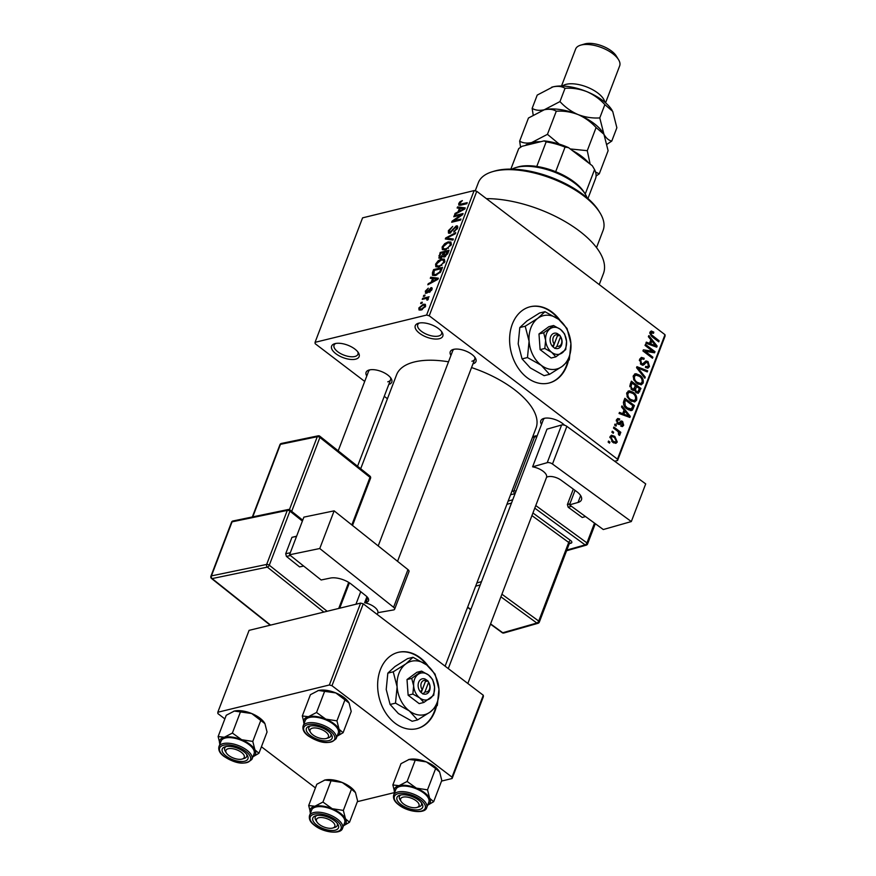 <?xml version="1.0" encoding="UTF-8"?>
<svg xmlns="http://www.w3.org/2000/svg" width="876" height="876" viewBox="0 0 876 876"><rect width="100%" height="100%" fill="white"/><g stroke="black" fill="none" stroke-linecap="round" stroke-linejoin="round"><path stroke-width="1.31" d="M439.259 338.727A14.728 6.647 20.9 0 1 419.768 333.449A14.728 6.647 20.9 0 1 418.345 323.266A14.728 6.647 20.9 0 1 418.794 323.145A14.728 6.647 20.9 0 1 442.095 332.332A14.728 6.647 20.9 0 1 439.259 338.727M419.484 322.992A12.768 5.76 -159.1 0 0 417.721 324.744A12.768 5.76 -159.1 0 0 424.28 333.154A12.768 5.76 -159.1 0 0 438.515 336.045A12.768 5.76 -159.1 0 0 441.581 333.855A12.768 5.76 -159.1 0 0 441.427 331.38M355.601 359.182A14.728 6.647 20.9 0 1 336.11 353.893A14.728 6.647 20.9 0 1 334.687 343.71A14.728 6.647 20.9 0 1 335.136 343.589A14.728 6.647 20.9 0 1 358.437 352.787A14.728 6.647 20.9 0 1 355.601 359.182M335.826 343.447A12.768 5.76 -159.1 0 0 334.063 345.188A12.768 5.76 -159.1 0 0 340.622 353.597A12.768 5.76 -159.1 0 0 354.857 356.499A12.768 5.76 -159.1 0 0 357.923 354.298A12.768 5.76 -159.1 0 0 357.769 351.834M560.29 320.66A39.289 29.368 76.3 0 0 530.276 306.731A39.289 29.368 76.3 0 0 512.329 324.109A39.289 29.368 76.3 0 0 517.212 366.573A39.289 29.368 76.3 0 0 548.934 383.053A39.289 29.368 76.3 0 0 566.882 365.675A39.289 29.368 76.3 0 0 568.349 360.956M548.683 383.119A39.289 29.368 76.3 0 0 566.378 365.796A39.289 29.368 76.3 0 0 567.692 361.657M366.792 375.99A13.753 6.198 20.9 0 1 368.971 370.055A13.753 6.198 20.9 0 1 369.387 369.946A13.753 6.198 20.9 0 1 391.145 378.52A13.753 6.198 20.9 0 1 388.813 384.4M370.121 369.792A11.782 5.311 -159.1 0 0 368.555 371.369L338.202 450.844M450.954 355.415A13.753 6.198 20.9 0 1 453.133 349.48A13.753 6.198 20.9 0 1 453.56 349.371A13.753 6.198 20.9 0 1 475.307 357.945A13.753 6.198 20.9 0 1 472.974 363.825M454.283 349.217A11.782 5.311 -159.1 0 0 452.717 350.794L378.213 545.923M541.521 424.411A13.753 6.198 20.9 0 1 543.7 418.476A13.753 6.198 20.9 0 1 544.127 418.356A13.753 6.198 20.9 0 1 564.516 425.21M544.85 418.213A11.782 5.311 -159.1 0 0 543.284 419.79L448.282 668.585M486.399 198.644A82.497 37.197 20.9 0 1 570.67 224.957A82.497 37.197 20.9 0 1 603.422 273.619L599.228 284.59M360.693 468.748L396.576 374.797A74.646 33.66 20.9 0 1 414.479 361.941A74.646 33.66 20.9 0 1 448.512 361.799M471.551 367.57A74.646 33.66 20.9 0 1 536.035 428.046L445.107 666.165M428.32 666.253A39.289 29.368 76.3 0 0 398.306 652.324A39.289 29.368 76.3 0 0 380.359 669.702A39.289 29.368 76.3 0 0 385.243 712.166A39.289 29.368 76.3 0 0 416.965 728.646A39.289 29.368 76.3 0 0 434.912 711.268A39.289 29.368 76.3 0 0 436.379 706.549M416.713 728.712A39.289 29.368 76.3 0 0 434.408 711.389A39.289 29.368 76.3 0 0 435.722 707.25M613.255 433.291L611.897 432.251L612.291 431.211L613.649 432.24L613.255 433.291M617.087 430.817L613.485 428.079L613.879 427.039L620.821 432.328L620.427 433.368L619.321 432.525L620.077 434.704L619.332 435.416L618.445 434.365L618.423 432.098L617.087 430.817M615.981 426.141L614.623 425.101L615.018 424.061L616.386 425.101L615.981 426.141M617.766 424.039L616.485 419.812L617.733 418.487L619.682 418.969L619.409 420.097L618.237 419.801L617.449 420.633L617.985 422.856L618.719 423.075L621.106 420.951L622.606 421.389L623.69 425.243L622.42 426.579L620.788 426.141L621.062 425.013L622.683 424.521L622.354 422.539L619.42 424.575L617.766 424.039M621.062 425.013L622.683 424.521M622.354 422.539L617.197 423.513M624.051 410.056L621.544 406.99L621.96 405.895L630.293 416.341L629.877 417.436L619.058 413.483L619.474 412.399L622.672 413.669L624.051 410.056M626.833 392.7L629.472 390.849L633.14 392.306C635.932 394.145 637.104 396.762 636.633 400.168L634.706 401.953L630.183 400.441L627.15 396.795L626.953 392.809M628.683 390.937L628.004 391.211M633.37 375.574L636.02 373.724L639.677 375.191C642.48 377.019 643.641 379.636 643.17 383.042L641.243 384.838L636.732 383.316L633.698 379.669L633.37 375.574M635.22 373.811L634.542 374.085M649.97 332.113L651.262 330.997L653.803 332.124L653.529 333.263L651.065 333.011L651.361 334.687L659.135 340.797L658.741 341.848L652.259 336.91L649.97 332.113M649.784 332.913L651.635 332.464L649.773 333.329M617.46 459.166L664.993 334.687L665.092 336.045L617.558 460.524L617.46 459.166L429.229 315.787L426.601 315.053L315.053 342.33L315.152 343.677L364.712 381.432M664.993 334.687L476.763 191.307L429.229 315.787M650.879 339.779L648.371 336.712L648.798 335.618L657.131 346.053L656.715 347.159L645.897 343.206L646.313 342.122L649.51 343.381L650.879 339.779M652.686 351.265L645.043 345.44L645.437 344.399L654.985 351.67L654.558 352.787L645.229 351.353L652.883 357.178L652.489 358.218L642.94 350.947L643.367 349.831L652.686 351.265L649.587 352.021M646.477 362.138L644.024 364.723L641.144 364.58L639.622 359.226L641.385 357.408L644.156 358.229L643.882 359.357L642.042 358.832L640.695 360.167L641.528 363.518L642.699 363.858L645.951 360.956L647.999 361.536L649.488 366.496L647.868 368.172L645.437 367.46L645.711 366.321L647.32 366.792L648.36 365.675L647.572 362.555L643.959 362.752L646.4 362.16M642.25 365.161L643.181 365.193M644.846 378.224L636.545 367.679L636.94 366.661L647.671 370.844L647.255 371.917L637.881 367.953L645.262 377.129L644.846 378.224M633.173 390.433L634.64 390.072L631.749 389.71L630.162 384.411L631.399 381.18L640.947 388.451L638.297 393.291L636.206 392.722L634.64 390.072L633.983 390.433M627.008 408.972C624.194 407.176 623.088 404.635 623.69 401.35L624.851 398.295L634.399 405.577L632.483 410.012L631.486 410.603L627.008 408.972M612.653 442.249L610.09 436.544L611.481 435.219L614.799 436.379L617.284 442.03L615.872 443.355L612.653 442.249M609.499 443.114L608.141 442.073L608.535 441.033L609.904 442.073L609.499 443.114M387.433 398.733L384.257 396.313M421.914 303.238L420.655 303.556L421.049 302.505L422.32 302.198L421.914 303.238M425.583 298.563L422.243 299.384L422.637 298.344L429.098 296.767L427.663 298.059L428.331 299.023L427.608 300.096L426.809 300.019L426.831 298.442L425.583 298.563M428.408 298.617L427.663 298.059L428.331 299.023M427.893 299.767L426.831 298.442M424.652 296.099L423.382 296.406L423.776 295.365L425.046 295.048L424.652 296.099M426.371 293.241L425.254 291.237L428.298 288.182L426.141 291.084L426.612 292.234L427.291 291.828L431.003 287.656L431.956 289.551L429.185 292.42L431.014 289.814L430.74 288.664L426.371 293.241L425.309 293.153M427.138 292.945L426.141 292.19L427.357 292.814M432.196 288.565L431.003 287.656L431.923 287.744M431.999 289.409L430.74 288.664M432.602 278.546L430.302 278.294L430.718 277.199L438.372 278.196L437.956 279.291L427.816 284.788L428.233 283.704L431.222 282.149L432.602 278.546L433.335 279.094M435.602 264.125L438.142 260.785L441.57 259.011L444.406 259.154L444.701 261.902L438.613 267.027L435.821 266.775L435.602 264.125L436.423 264.749M442.139 246.999L444.68 243.67L448.107 241.896L450.954 242.039L451.239 244.776L445.15 249.912L442.358 249.649L442.139 246.999L442.96 247.623M458.739 203.539L459.988 201.754L462.364 200.604L459.758 203.331L459.999 204.294L467.226 202.663L466.82 203.703L460.798 205.181L458.805 205.181L458.739 203.539L460.864 205.159M459.758 203.331L461.072 205.115M426.601 315.053L474.135 190.574L362.587 217.85L315.053 342.33M459.44 208.258L457.13 208.006L457.557 206.911L465.211 207.919L464.795 209.014L454.655 214.511L455.071 213.416L458.06 211.872L459.44 208.258L460.174 208.816M460.896 215.003L453.801 216.744L454.195 215.704L463.065 213.536L462.648 214.642L453.856 220.785L460.962 219.044L460.568 220.084L451.698 222.252L452.125 221.135L460.896 215.003L461.488 215.452M449.716 233.268L448.446 233.115L448.381 230.651L452.695 226.457L449.388 230.487L450.1 232.228L456.265 225.866L457.48 225.975L457.557 228.231L453.713 232.02L456.516 228.516L455.838 226.906L449.716 233.268M450.472 232.983L449.388 232.162L450.833 232.786M457.688 227.869L455.838 226.906M452.936 240.079L445.304 238.984L445.698 237.965L455.75 232.698L455.334 233.782L446.563 238.152L453.352 238.995L452.936 240.079M440.31 258.245L438.865 258.113L440.157 252.474L449.027 250.306L447.789 253.547L444.46 256.964L443.037 256.285L440.31 258.245M443.355 256.843L444.001 257.029M435.427 275.502L432.503 275.338L432.448 272.655L433.609 269.6L442.49 267.432L440.573 272.042L435.427 275.502M421.159 310.038L419.035 309.973L418.859 307.969L423.305 304.246L425.353 304.333L425.539 306.337L421.159 310.038M617.558 460.524L614.645 461.225M315.426 787.896L261.42 746.757M224.858 718.9L217.905 713.601L217.806 712.254L329.354 684.988L360.627 603.093L249.08 630.359L217.806 712.254M483.289 695.259L483.388 696.606L452.115 778.501L452.016 777.154L483.289 695.259L363.255 603.827L331.982 685.722L329.354 684.988M452.016 777.154L331.982 685.722M452.115 778.501L441.537 781.085M415.235 760.193L426.371 761.912L435.635 768.57L427.51 789.845L416.363 788.126A19.119 8.618 -159.1 0 0 399.04 785.673L392.864 784.951L400.989 763.675L409.048 759.47L415.235 760.193L407.11 781.469L399.04 785.673A19.119 8.618 20.9 0 0 394.638 792.55L357.364 801.66M360.627 603.093L363.255 603.827M426.831 665.048A39.289 29.368 76.3 0 0 398.054 652.39M474.135 190.574L476.763 191.307M471.912 361.23A11.782 5.311 -159.1 0 0 474.737 359.204A11.782 5.311 -159.1 0 0 474.628 356.992M387.75 381.816A11.782 5.311 -159.1 0 0 390.576 379.779A11.782 5.311 -159.1 0 0 390.466 377.567M558.8 319.455A39.289 29.368 76.3 0 0 530.024 306.797M460.623 202.246L459.988 201.754M459.298 208.247L457.557 206.911M455.728 213.919L455.071 213.416M458.674 212.331L458.06 211.872M462.55 208.696L460.349 208.357L459.232 211.258L464.05 208.773L462.55 208.696M459.823 211.707L459.232 211.258M455.137 216.416L454.195 215.704M454.786 221.497L453.856 220.785M453.133 221.902L452.125 221.135M449.169 231.242L448.381 230.651M457.852 227.07L456.265 225.866M454.764 231.593L453.998 231.001M457.195 229.041L456.516 228.516M447.439 239.29L445.698 237.965M448.194 239.4L446.563 238.152M445.249 244.097L444.68 243.67M449.246 242.751L448.107 241.896M450.198 245.039L450.012 243.002L447.702 242.937L443.179 246.736L443.398 248.762L445.577 248.861L447.745 247.93L450.198 245.039L450.888 245.554M448.359 248.39L447.745 247.93M446.41 249.496L445.577 248.861M441.088 253.197L440.157 252.474M447.592 251.609L444.942 252.255L443.858 255.277L444.712 255.956L447.592 251.609L448.315 252.157M445.468 256.526L443.858 255.277M443.902 252.507L440.792 253.263L439.642 256.526L440.705 257.205L443.902 252.507L444.636 253.065M443.88 255.146L443.114 254.566M441.46 257.774L439.642 256.526M438.712 261.223L438.142 260.785M442.698 259.876L441.57 259.011M443.661 262.165L443.475 260.117L441.165 260.062L436.642 263.862L436.861 265.888L439.04 265.986L441.208 265.045L443.661 262.165L444.34 262.68M441.822 265.516L441.208 265.045M439.872 266.622L439.04 265.986M433.237 273.257L432.448 272.655M434.551 270.312L433.609 269.6M441.055 268.724L434.255 270.388L433.828 274.571L435.843 274.462L439.599 272.108L441.055 268.724L441.778 269.282M441.055 271.111L440.343 270.575M440.212 272.567L439.599 272.108M436.686 275.108L435.843 274.462M435.142 275.568L433.478 274.407L435.033 275.59M432.459 278.524L430.718 277.199M428.901 284.207L428.233 283.704M431.835 282.609L431.222 282.149M435.711 278.984L433.51 278.645L432.394 281.535L437.212 279.05L435.711 278.984M432.985 281.984L432.394 281.535M425.977 291.785L425.254 291.237M427.948 292.332L427.291 291.828M430.16 291.938L429.47 291.401M431.616 290.274L431.014 289.814M424.663 296.044L423.776 295.365M423.579 299.055L422.637 298.344M421.936 303.184L421.049 302.505M419.681 308.604L418.859 307.969M425.648 306.031L423.305 304.246M424.63 306.534L424.466 305.341L422.911 305.297L419.768 307.772L419.933 308.965L421.487 309.02L424.63 306.534L425.232 306.994M422.32 309.644L421.487 309.02M652.215 332.519L653.803 332.124M650.31 334.939L651.361 334.687M657.799 341.125L659.135 340.797M655.084 346.557L657.131 346.053M647.638 343.841L649.51 343.381M654.273 344.071L651.864 340.983L650.758 343.885L655.894 345.921L654.273 344.071M650.277 341.366L651.864 340.983M654.372 346.305L655.894 345.921M648.952 344.323L650.758 343.885M652.029 352.393L654.985 351.67M643.893 351.681L645.229 351.353M651.547 357.507L652.883 357.178M639.579 359.346L644.156 358.229M639.316 360.507L640.695 360.167M640.356 363.814L641.528 363.518M644.188 362.467L647.999 361.536M645.459 367.482L649.488 366.496M645.776 371.304L647.671 370.844M636.951 368.183L637.881 367.953M644.199 377.392L645.262 377.129M638.243 375.541L639.677 375.191M638.188 384.257L643.17 383.042M642.053 382.199C642.393 379.571 641.462 377.578 639.272 376.22L635.91 375.103L634.498 376.417C634.158 378.98 635.045 380.94 637.159 382.297L640.619 383.524L642.053 382.199M637.64 383.951L639.48 383.502M635.877 382.604L637.159 382.297M633.107 376.757L634.498 376.417M639.349 388.834L640.947 388.451M636.042 392.59L639.71 391.692M639.425 388.637L636.578 386.469L635.505 389.59L636.447 391.561L637.695 391.955L639.425 388.637M634.99 386.853L636.578 386.469M635.341 391.835L636.447 391.561M632.691 390.28L635.505 389.59M635.461 385.615L632.111 383.064L630.972 386.447L632.143 388.67L633.556 389.097L635.461 385.615M630.523 383.458L632.111 383.064M630.939 388.966L632.143 388.67M629.822 386.732L630.972 386.447M629.822 385.637L631.268 385.276M631.705 392.667L633.14 392.306M631.651 401.383L636.633 400.168M635.505 399.325C635.845 396.697 634.925 394.704 632.724 393.346L629.373 392.218L627.95 393.543C627.621 396.094 628.508 398.054 630.611 399.423L634.082 400.639L635.505 399.325M631.103 401.077L632.943 400.617M629.34 399.73L630.611 399.423M626.57 393.882L627.95 393.543M632.811 405.96L634.399 405.577M630.129 410.581L632.483 410.012M632.888 405.763L625.573 400.19L624.862 402.073L625.245 405.752L627.424 407.942L631.432 408.95L632.888 405.763M623.986 400.584L625.573 400.19M628.333 409.858L633.282 408.501M626.143 408.26L627.424 407.942M624.216 406.004L625.245 405.752M623.383 402.423L624.862 402.073M628.245 416.834L630.293 416.341M620.799 414.118L622.672 413.669M627.435 414.348L625.026 411.26L623.92 414.162L629.056 416.209L627.435 414.348M623.438 411.654L625.026 411.26M627.534 416.582L629.056 416.209M622.113 414.6L623.92 414.162M616.507 419.746L619.682 418.969M616.244 420.929L617.449 420.633M616.89 423.13L617.985 422.856M617.142 423.458L618.719 423.075M619.704 422.09L622.606 421.389M620.832 425.944L623.69 425.243M615.051 425.429L616.386 425.101M619.485 432.656L620.821 432.328M618.96 434.978L620.077 434.704M612.313 432.569L613.649 432.24M613.32 436.741L614.799 436.379M613.66 442.917L617.284 442.03M616.299 441.241L614.404 437.431L611.93 436.522L611.076 437.332L612.981 441.154L615.412 442.062L616.299 441.241M611.722 441.46L612.981 441.154M609.871 437.628L611.076 437.332M608.568 442.402L609.904 442.073M492.312 171.74L494.371 171.127A64.824 29.226 20.9 0 1 496.353 170.59A64.824 29.226 20.9 0 1 598.888 211.039L600.005 212.868A66.784 30.113 -159.1 0 0 494.36 171.181A66.784 30.113 -159.1 0 0 492.312 171.74A66.784 30.113 -159.1 0 0 478.34 182.69L475.219 190.88M596.534 247.612L603.126 230.333A66.784 30.113 -159.1 0 0 600.005 212.868M407.11 781.469L416.363 788.126A19.119 8.618 20.9 0 1 424.663 792.78A19.119 8.618 20.9 0 1 429.645 798.233L427.51 789.845M418.695 800.171A13.753 6.198 20.9 0 1 422.024 803.653A13.753 6.198 20.9 0 1 417.075 809.917A13.753 6.198 20.9 0 1 400.945 804.507A13.753 6.198 20.9 0 1 399.85 795.189A13.753 6.198 20.9 0 1 418.695 800.171M417.819 807.092A11.782 5.311 -159.1 0 0 421.455 804.913A11.782 5.311 -159.1 0 0 421.345 802.69A11.782 5.311 20.9 0 1 421.455 804.913A11.782 5.311 20.9 0 1 418.991 806.84L416.943 807.453A9.822 4.424 -159.1 0 0 416.823 801.332A9.822 4.424 -159.1 0 0 404.8 796.93A9.822 4.424 -159.1 0 0 401.099 801.409A9.822 4.424 -159.1 0 0 414.83 807.76A9.822 4.424 -159.1 0 0 416.943 807.453M423.732 792.999A17.673 7.972 -159.1 0 0 406.957 786.243A17.673 7.972 -159.1 0 0 395.81 789.484L393.674 795.058A17.673 7.972 20.9 0 1 404.832 791.805A17.673 7.972 20.9 0 1 421.597 798.573A17.673 7.972 20.9 0 1 426.711 807.672L428.835 802.098A17.673 7.972 -159.1 0 0 423.732 792.999M435.635 768.57L439.653 772.03L441.789 780.428L433.664 801.693L429.645 798.233A19.119 8.618 20.9 0 1 427.663 805.164M408.402 759.645A19.119 8.618 20.9 0 1 408.468 759.634L409.048 759.47A19.119 8.618 20.9 0 1 426.371 761.912A19.119 8.618 20.9 0 1 439.292 771.406L439.653 772.03M427.641 805.219L433.664 801.693M392.864 784.951L394.999 793.349M408.468 759.634A19.119 8.618 20.9 0 1 409.048 759.47M401.099 801.409L399.982 799.58A11.782 5.311 20.9 0 1 399.434 796.503A11.782 5.311 20.9 0 1 401 794.926A11.782 5.311 -159.1 0 0 399.434 796.503A11.782 5.311 -159.1 0 0 400.682 800.554M327.438 737.997A9.822 4.424 -159.1 0 0 323.682 730.551A9.822 4.424 -159.1 0 0 311.057 728.712A9.822 4.424 -159.1 0 0 310.531 732.424A9.822 4.424 -159.1 0 0 326.376 738.468A9.822 4.424 -159.1 0 0 327.438 737.997M310.049 726.149A11.782 5.311 20.9 0 1 310.433 725.93A11.782 5.311 -159.1 0 0 308.867 727.507A11.782 5.311 20.9 0 1 310.049 726.149M327.252 738.107A11.782 5.311 -159.1 0 0 330.887 735.917A11.782 5.311 -159.1 0 0 330.778 733.705A11.782 5.311 20.9 0 1 330.887 735.917A11.782 5.311 20.9 0 1 329.704 737.285A11.782 5.311 20.9 0 1 328.423 737.855L326.376 738.468M310.531 732.424L309.414 730.595A11.782 5.311 20.9 0 1 308.867 727.507A11.782 5.311 -159.1 0 0 310.115 731.559M317.462 818.283A9.822 4.424 -159.1 0 0 316.937 821.984A9.822 4.424 -159.1 0 0 332.77 828.028A9.822 4.424 -159.1 0 0 333.844 827.557A9.822 4.424 -159.1 0 0 330.077 820.122A9.822 4.424 -159.1 0 0 317.462 818.283M333.657 827.667A11.782 5.311 -159.1 0 0 337.293 825.488A11.782 5.311 -159.1 0 0 337.172 823.265A11.782 5.311 20.9 0 1 337.293 825.488A11.782 5.311 20.9 0 1 336.11 826.845A11.782 5.311 20.9 0 1 334.818 827.415L332.77 828.028M316.937 821.984L315.82 820.155A11.782 5.311 20.9 0 1 315.272 817.078A11.782 5.311 20.9 0 1 316.455 815.709A11.782 5.311 20.9 0 1 316.827 815.501A11.782 5.311 -159.1 0 0 315.272 817.078A11.782 5.311 -159.1 0 0 316.521 821.13M230.07 748.509A9.822 4.424 -159.1 0 0 226.369 752.999A9.822 4.424 -159.1 0 0 240.101 759.35A9.822 4.424 -159.1 0 0 242.203 759.043A9.822 4.424 -159.1 0 0 242.083 752.922A9.822 4.424 -159.1 0 0 230.07 748.509M226.369 752.999L225.252 751.17A11.782 5.311 20.9 0 1 224.705 748.082A11.782 5.311 20.9 0 1 226.26 746.505A11.782 5.311 -159.1 0 0 224.705 748.082A11.782 5.311 -159.1 0 0 225.953 752.134M243.09 758.682A11.782 5.311 -159.1 0 0 246.725 756.492A11.782 5.311 -159.1 0 0 246.605 754.28A11.782 5.311 20.9 0 1 246.725 756.492A11.782 5.311 20.9 0 1 244.251 758.43L242.203 759.043M587.095 197.801A43.209 19.48 -159.1 0 0 585.343 194.242A43.209 19.48 -159.1 0 0 574.875 183.314A43.209 19.48 -159.1 0 0 515.657 167.634A43.209 19.48 -159.1 0 0 511.978 169.112M515.657 167.634L517.705 167.02A41.249 18.604 20.9 0 1 536.769 166.44A41.249 18.604 20.9 0 1 555.68 171.685A41.249 18.604 20.9 0 1 574.229 181.989A41.249 18.604 20.9 0 1 584.226 192.424L585.343 194.242M518.734 148.581A41.249 18.604 -159.1 0 0 518.461 149.216L510.861 169.101L518.734 148.581L522.019 146.292L544.116 140.883A39.289 17.717 20.9 0 1 568.546 147.65L592.329 165.772A39.289 17.717 20.9 0 1 592.483 166.024A39.289 17.717 20.9 0 1 592.526 166.101M536.769 166.44L546.153 141.879L544.116 140.883M585.223 194.056L594.563 169.594L592.483 166.024M568.546 147.65L565.053 147.113A41.249 18.604 -159.1 0 0 546.153 141.879M555.68 171.685L565.053 147.113M587.938 198.524L595.527 178.638A41.249 18.604 -159.1 0 0 594.563 169.594M324.668 691.208L316.543 712.484L308.472 716.688L302.297 715.966L310.422 694.69L318.481 690.485L335.804 692.927A19.119 8.618 20.9 0 1 344.104 697.581A19.119 8.618 20.9 0 1 348.725 702.41A19.119 8.618 20.9 0 1 348.79 702.508M317.835 690.66A19.119 8.618 20.9 0 1 317.9 690.638L318.481 690.485A19.119 8.618 20.9 0 1 335.804 692.927L349.086 703.034L351.221 711.432L343.096 732.708L339.078 729.248L336.942 720.849L325.795 719.13L316.543 712.484M348.725 702.41L349.086 703.034M310.378 735.522A13.753 6.198 20.9 0 1 309.283 726.193A13.753 6.198 20.9 0 1 328.128 731.186A13.753 6.198 20.9 0 1 331.457 734.657A13.753 6.198 20.9 0 1 326.507 740.932A13.753 6.198 20.9 0 1 310.378 735.522M336.143 738.676L338.267 733.102A17.673 7.972 -159.1 0 0 333.165 724.014A17.673 7.972 -159.1 0 0 316.389 717.247A17.673 7.972 -159.1 0 0 305.242 720.499L303.107 726.062A17.673 7.972 20.9 0 1 314.265 722.82A17.673 7.972 20.9 0 1 331.029 729.577A17.673 7.972 20.9 0 1 336.143 738.676C329.858 744.633 320.561 743.713 308.264 735.906C304.038 732.873 302.319 729.588 303.107 726.062M302.297 715.966L304.432 724.353M345.067 699.574L336.942 720.849M337.074 736.234L343.096 732.708M317.9 690.638A19.119 8.618 20.9 0 1 318.481 690.485M304.071 723.565A19.119 8.618 20.9 0 1 308.472 716.688A19.119 8.618 20.9 0 1 325.795 719.13A19.119 8.618 20.9 0 1 339.078 729.248A19.119 8.618 20.9 0 1 337.096 736.179M310.465 813.125A19.119 8.618 20.9 0 1 314.878 806.248A19.119 8.618 -159.1 0 1 332.201 808.701A19.119 8.618 20.9 0 1 340.49 813.355A19.119 8.618 20.9 0 1 345.483 818.808L343.348 810.42L332.201 808.701L322.948 802.044L314.878 806.248L308.691 805.526L310.827 813.924M334.522 820.746A13.753 6.198 20.9 0 1 337.851 824.228A13.753 6.198 20.9 0 1 332.913 830.492A13.753 6.198 20.9 0 1 316.784 825.082A13.753 6.198 20.9 0 1 315.688 815.764A13.753 6.198 20.9 0 1 334.522 820.746M339.56 813.574A17.673 7.972 -159.1 0 0 322.795 806.818A17.673 7.972 -159.1 0 0 311.637 810.059L309.513 815.633A17.673 7.972 20.9 0 1 320.671 812.38A17.673 7.972 20.9 0 1 337.435 819.148A17.673 7.972 20.9 0 1 342.549 828.247L344.673 822.673A17.673 7.972 -159.1 0 0 339.56 813.574M308.691 805.526L316.816 784.25L324.886 780.045L331.062 780.768L342.209 782.487L351.473 789.145L343.348 810.42M331.062 780.768L322.948 802.044M351.473 789.145L355.492 792.605L357.616 801.003L349.502 822.268L345.483 818.808A19.119 8.618 20.9 0 1 343.501 825.74M324.24 780.22A19.119 8.618 20.9 0 1 324.295 780.209L324.886 780.045A19.119 8.618 20.9 0 1 342.209 782.487A19.119 8.618 20.9 0 1 355.13 791.981L355.492 792.605M343.48 825.794L349.502 822.268M324.295 780.209L324.273 780.209A19.119 8.618 20.9 0 1 324.886 780.045M240.495 711.783L232.381 733.059L224.311 737.263L218.124 736.541L226.249 715.265L234.319 711.06L251.642 713.502A19.119 8.618 20.9 0 1 259.931 718.156A19.119 8.618 20.9 0 1 264.563 722.985A19.119 8.618 20.9 0 1 264.629 723.083M233.673 711.235A19.119 8.618 20.9 0 1 233.739 711.213L234.319 711.06A19.119 8.618 20.9 0 1 251.642 713.502L264.924 723.62L267.049 732.007L258.935 753.283L254.916 749.823L252.781 741.424L241.634 739.705L232.381 733.059M264.563 722.985L264.924 723.62M226.216 756.097A13.753 6.198 20.9 0 1 225.121 746.768A13.753 6.198 20.9 0 1 243.955 751.761A13.753 6.198 20.9 0 1 247.284 755.232A13.753 6.198 20.9 0 1 242.345 761.507A13.753 6.198 20.9 0 1 226.216 756.097M251.981 759.251L254.106 753.678A17.673 7.972 -159.1 0 0 248.992 744.589A17.673 7.972 -159.1 0 0 232.228 737.822A17.673 7.972 -159.1 0 0 221.07 741.074L218.945 746.637A17.673 7.972 20.9 0 1 230.103 743.395A17.673 7.972 20.9 0 1 246.868 750.152A17.673 7.972 20.9 0 1 251.981 759.251C245.685 765.208 236.4 764.288 224.103 756.481C219.865 753.448 218.157 750.163 218.945 746.637M218.124 736.541L220.259 744.928M260.906 720.149L252.781 741.424M252.912 756.809L258.935 753.283M233.739 711.213L233.706 711.224A19.119 8.618 20.9 0 1 234.319 711.06M219.898 744.14A19.119 8.618 20.9 0 1 224.311 737.263A19.119 8.618 20.9 0 1 241.634 739.705A19.119 8.618 20.9 0 1 254.916 749.823A19.119 8.618 20.9 0 1 252.934 756.755M562.425 86.023A23.575 10.632 20.9 0 1 566.268 84.304A23.575 10.632 20.9 0 1 589.767 88.257A23.575 10.632 20.9 0 1 604.878 102.24M580.558 45.191L584.664 43.964A19.644 8.859 20.9 0 1 585.256 43.8A19.644 8.859 20.9 0 1 616.332 56.053L618.565 59.71A23.575 10.632 -159.1 0 0 581.281 44.994A23.575 10.632 -159.1 0 0 580.558 45.191A23.575 10.632 -159.1 0 0 575.631 49.056L561.516 86.001M605.557 102.821L619.671 65.875A23.575 10.632 -159.1 0 0 618.565 59.71M556.282 111.208L547.445 134.335L531.71 142.547C526.87 143.554 522.852 143.084 519.643 141.135L528.469 118.008L544.215 109.796C549.044 108.788 553.074 109.259 556.282 111.208C563.629 110.737 570.878 111.865 578.029 114.559C584.949 117.614 590.971 121.95 596.096 127.546L587.27 150.683L570.221 148.931M559.206 144.091L547.445 134.335M596.096 127.546L603.947 134.302L608.108 150.694L599.283 173.82L595.56 172.068M590.15 164.119L587.27 150.683M596.085 176.01L599.283 173.82M519.643 141.135L520.585 147.256M543.076 110.102L543.021 110.113A37.318 16.83 20.9 0 1 543.076 110.102A37.318 16.83 20.9 0 1 544.215 109.796A37.318 16.83 20.9 0 1 578.029 114.559A37.318 16.83 20.9 0 1 603.246 133.086A37.318 16.83 20.9 0 1 603.367 133.272M525.359 145.471A37.318 16.83 20.9 0 1 531.71 142.547A37.318 16.83 20.9 0 1 540.777 141.704M572.137 150.398A37.318 16.83 20.9 0 1 588.738 163.035M607.09 144.211L611.787 141.058C608.765 140.467 606.159 138.211 603.947 134.302L599.775 117.921C592.428 118.38 585.179 117.264 578.029 114.559C571.108 111.515 565.086 107.179 559.961 101.583L544.215 109.796C539.386 110.803 535.367 110.321 532.148 108.372L533.166 114.855M551.628 87.228A37.318 16.83 20.9 0 1 551.825 87.173A37.318 16.83 20.9 0 1 552.975 86.866A37.318 16.83 20.9 0 1 586.789 91.63A37.318 16.83 20.9 0 1 612.006 110.146A37.318 16.83 20.9 0 1 612.127 110.343M532.148 108.372L537.229 95.079L552.975 86.866C557.804 85.859 561.823 86.33 565.042 88.279C572.389 87.808 579.638 88.925 586.789 91.63C593.709 94.685 599.731 99.01 604.856 104.616L612.696 111.372L616.868 127.754L611.787 141.058M604.856 104.616L599.775 117.921M565.042 88.279L559.961 101.583M289.518 554.793L303.895 517.125L334.139 510.85L319.762 548.518L289.518 554.793L321.153 579.978L330.361 578.072A15.713 7.085 20.9 0 1 351.429 584.281L365.927 595.822A9.822 4.424 20.9 0 1 368.522 600.695A9.822 4.424 20.9 0 1 365.938 602.436L367.767 597.673M366.924 596.698L364.624 602.71L365.763 602.984A11.782 5.311 20.9 0 1 377.917 612.663L393.587 609.926A3.931 1.774 -159.1 0 0 394.627 609.225A3.931 1.774 -159.1 0 0 393.587 607.276L407.964 569.608L334.139 510.85M407.964 569.608A3.931 1.774 20.9 0 1 409.004 571.557L394.627 609.225M393.587 607.276L319.762 548.518M364.624 602.71L365.938 602.436M303.665 566.06L299.581 566.903L286.408 556.402L285.707 553.72L291.96 537.338L296.614 536.189M290.482 555.559L286.408 556.402M285.707 553.72L290.285 552.767M296.537 536.386L291.96 537.338M575.039 490.374L569.51 504.872L603.29 529.531L631.322 521.559L645.711 483.891L566.86 426.36L552.482 464.028L631.322 521.559M569.51 504.872L578.04 502.452L580.646 495.608M552.482 464.028A3.931 1.774 -159.1 0 0 547.226 462.67L532.608 466.82L533.725 467.061A11.782 5.311 20.9 0 1 546.701 476.533L546.679 477.102L547.905 476.752A9.822 4.424 20.9 0 1 561.034 480.157L576.518 491.458A15.713 7.085 20.9 0 1 581.456 499.835A15.713 7.085 20.9 0 1 578.04 502.452M547.226 462.67L561.615 424.991L546.985 429.152L532.608 466.82M561.615 424.991A3.931 1.774 20.9 0 1 566.86 426.36M585.518 516.555L582.255 517.486L568.174 507.215L567.396 504.543L573.298 489.104M571.437 506.284L568.174 507.215M567.396 504.543L569.904 503.831M556.95 346.228L560.487 336.964L559.95 335.355L557.147 333.482A7.862 5.869 76.3 0 0 550.632 336.712A7.862 5.869 76.3 0 0 552.296 346.173L554.946 348.451L556.95 346.228A5.891 4.402 76.3 0 0 561.439 343.677A5.891 4.402 76.3 0 0 560.487 336.964M555.023 348.243A7.862 5.869 76.3 0 0 561.538 345.024A7.862 5.869 76.3 0 0 559.874 335.563M553.577 325.533L543.689 332.803L538.981 333.953L540.109 349.623L551.135 358.021L555.844 356.86L565.732 349.601L566.542 341.432L564.604 333.931L560.465 329.398L553.577 325.533L548.869 326.682L538.981 333.953M543.689 332.803L545.628 340.293L544.817 348.462L540.109 349.623M544.817 348.462L551.705 352.327L555.844 356.86M525.206 326.222L529.082 341.224L527.472 357.55L541.248 365.281L549.526 374.348L562.162 366.409L569.301 359.817L570.911 343.48A27.495 20.553 76.3 0 0 558.757 319.422A27.495 20.553 76.3 0 0 537.842 318.284A27.495 20.553 76.3 0 0 529.082 341.224A27.495 20.553 76.3 0 0 541.248 365.281A27.495 20.553 76.3 0 0 562.162 366.409A27.495 20.553 76.3 0 0 570.911 343.48L567.035 328.489L558.757 319.422L544.981 311.692L537.842 318.284L525.206 326.222L519.796 327.547L526.936 320.955L539.572 313.017L544.981 311.692M527.472 357.55L522.063 358.875L518.187 343.885L519.796 327.547M549.526 374.348L544.116 375.673L530.341 367.942L522.063 358.875M566.542 341.432A13.753 10.282 76.3 0 0 560.465 329.398A13.753 10.282 76.3 0 0 550.008 328.829A13.753 10.282 76.3 0 0 545.628 340.293A13.753 10.282 76.3 0 0 551.705 352.327A13.753 10.282 76.3 0 0 562.162 352.897A13.753 10.282 76.3 0 0 566.542 341.432M557.147 333.482L557.76 334.884L554.223 344.148L552.296 346.173M557.76 334.884A5.891 4.402 76.3 0 0 553.26 337.435A5.891 4.402 76.3 0 0 554.223 344.148M553.161 347.093L557.355 335.924M557.421 335.968L559.95 335.355M424.98 691.821L428.517 682.557L427.981 680.948L425.178 679.075A7.862 5.869 76.3 0 0 418.662 682.305A7.862 5.869 76.3 0 0 420.327 691.766L422.977 694.044L424.98 691.821A5.891 4.402 76.3 0 0 429.47 689.27A5.891 4.402 76.3 0 0 428.517 682.557M423.053 693.836A7.862 5.869 76.3 0 0 429.569 690.617A7.862 5.869 76.3 0 0 427.904 681.156M421.608 671.125L411.72 678.396L407.011 679.546L408.139 695.215L419.166 703.614L423.875 702.453L433.762 695.194L434.573 687.025L432.635 679.524L428.495 674.991L421.608 671.125L416.899 672.286L407.011 679.546M411.72 678.396L413.658 685.897L412.848 694.055L408.139 695.215M412.848 694.055L419.735 697.92L423.875 702.453M393.236 671.815L397.113 686.817L395.503 703.143L409.278 710.874L417.556 719.941L430.193 712.013L437.332 705.41L438.942 689.073A27.495 20.553 76.3 0 0 426.787 665.015A27.495 20.553 76.3 0 0 405.873 663.888A27.495 20.553 76.3 0 0 397.113 686.817A27.495 20.553 76.3 0 0 409.278 710.874A27.495 20.553 76.3 0 0 430.193 712.013A27.495 20.553 76.3 0 0 438.942 689.073L435.065 674.082L426.787 665.015L413.012 657.285L405.873 663.888L393.236 671.815L387.827 673.14L394.966 666.548L407.603 658.61L413.012 657.285M395.503 703.143L390.094 704.468L386.217 689.478L387.827 673.14M417.556 719.941L412.147 721.266L398.372 713.546L390.094 704.468M434.573 687.025A13.753 10.282 76.3 0 0 428.495 674.991A13.753 10.282 76.3 0 0 418.038 674.421A13.753 10.282 76.3 0 0 413.658 685.897A13.753 10.282 76.3 0 0 419.735 697.92A13.753 10.282 76.3 0 0 430.193 698.49A13.753 10.282 76.3 0 0 434.573 687.025M425.178 679.075L425.791 680.477L422.254 689.74L420.327 691.766M425.791 680.477A5.891 4.402 76.3 0 0 421.29 683.028A5.891 4.402 76.3 0 0 422.254 689.74M421.192 692.697L425.386 681.517M425.451 681.561L427.981 680.948M462.068 204.864L461.126 204.152M462.561 210.229L462.002 209.802M453.352 229.665L452.772 229.216M449.53 239.586L447.789 238.261M439.686 256.296L438.92 255.704M447.614 253.963L446.902 253.416M435.722 280.506L435.164 280.079M428.736 291.248L428.046 290.712M651.317 336.121L652.576 335.804M652.007 345.44L653.715 345.013M640.882 364.361L645.207 363.299M638.221 369.803L639.217 369.552M633.983 388.878L635.834 388.429M625.168 415.717L626.877 415.301M617.788 424.061L620.799 423.316M420.469 799.744A16.502 7.435 -159.1 0 0 398.361 793.612A16.502 7.435 -159.1 0 0 399.171 804.945A16.502 7.435 -159.1 0 0 421.279 811.067A16.502 7.435 -159.1 0 0 420.469 799.744M308.604 735.96A16.502 7.435 -159.1 0 0 330.712 742.082A16.502 7.435 -159.1 0 0 329.902 730.748A16.502 7.435 -159.1 0 0 307.794 724.627A16.502 7.435 -159.1 0 0 308.604 735.96M336.296 820.319A16.502 7.435 -159.1 0 0 314.199 814.187A16.502 7.435 -159.1 0 0 315.01 825.52A16.502 7.435 -159.1 0 0 337.107 831.642A16.502 7.435 -159.1 0 0 336.296 820.319M224.442 756.535A16.502 7.435 -159.1 0 0 246.539 762.657A16.502 7.435 -159.1 0 0 245.729 751.323A16.502 7.435 -159.1 0 0 223.632 745.202A16.502 7.435 -159.1 0 0 224.442 756.535M323.835 612.083L267.344 567.122L212.123 578.587L270.575 625.114M302.384 521.078L289.934 511.157L269.293 565.206A1.96 0.887 -159.1 0 0 266.654 564.44L287.295 510.38L232.063 521.844L211.423 575.893L266.654 564.44A1.96 1.434 78.3 0 0 267.344 567.122A1.96 1.007 128.5 0 0 269.293 565.206L327.164 611.273M338.727 608.448L348.681 582.387M289.419 509.646L317.276 436.697L280.451 444.34L252.759 516.873M351.834 524.921L370 477.343L319.904 437.474L291.686 511.365M369.913 476.084A1.96 1.96 0 0 1 370.526 478.318A1.96 0.887 -159.1 0 0 370 477.343A1.96 1.007 -51.5 0 0 369.913 476.084L319.817 436.204A1.96 1.96 0 0 0 318.196 435.821A1.96 1.434 78.3 0 0 317.276 436.697A1.96 0.887 -159.1 0 1 319.904 437.474A1.96 1.007 -51.5 0 0 319.817 436.204M319.214 436.106A1.96 1.434 78.3 0 0 318.196 435.821L281.371 443.464A1.96 1.96 0 0 0 279.937 444.69L252.343 516.96M279.937 444.69A1.96 0.887 -159.1 0 1 280.451 444.34A1.96 1.434 -101.7 0 1 281.371 443.464M232.983 520.979A1.96 1.434 78.3 0 0 232.063 521.844A1.96 0.887 -159.1 0 0 231.549 522.195A1.96 1.96 0 0 1 232.983 520.979L288.215 509.514A1.96 1.434 78.3 0 0 287.295 510.38A1.96 0.887 -159.1 0 1 289.934 511.157A1.96 1.007 -51.5 0 0 289.836 509.898A1.96 1.96 0 0 0 288.215 509.514A1.96 1.434 78.3 0 1 289.244 509.799M270.213 625.201L211.521 578.488A1.96 1.007 -51.5 0 0 212.123 578.587A1.96 1.434 78.3 0 1 211.423 575.893A1.96 0.887 -159.1 0 0 210.908 576.244L231.549 522.195M515.044 493.757L510.588 494.688M566.816 550.084L585.113 544.894L534.776 508.157M512.679 499.944A3.931 1.774 -159.1 0 0 511.814 500.054A1.96 1.5 -105.9 0 1 512.383 500.7M532.926 512.986L570.572 540.459A1.96 0.909 -53.9 0 0 568.721 542.441L531.929 515.592M569.269 543.678L570.944 543.208A3.931 1.774 -159.1 0 0 570.572 540.459M508.146 501.094L511.814 500.054M511.825 491.447L513.927 490.856L534.568 436.806L532.466 437.398M535.773 505.551L586.953 542.901L594.508 523.114M501.915 594.213L538.707 621.062L568.721 542.441A1.96 0.887 20.9 0 1 569.345 543.492L539.32 622.102A1.96 0.887 20.9 0 0 538.707 621.062A1.96 0.909 126.1 0 1 536.857 623.044L500.919 596.819M511.496 503.032L506.908 504.335M476.883 582.956L481.482 581.653M480.245 584.883L475.646 586.197M467.653 607.134L470.85 609.477M490.582 623.876L502.736 632.746L536.857 623.044A1.96 1.5 74.1 0 0 538.017 623.296L503.897 632.998A1.96 1.5 -105.9 0 1 502.736 632.746A1.96 0.909 126.1 0 1 502.211 632.691L490.483 624.139M570.944 543.208A1.96 1.5 74.1 0 0 569.783 542.956L569.345 543.492M516.019 491.206A1.96 0.887 20.9 0 0 513.927 490.856A1.96 1.5 74.1 0 0 514.716 493.516A1.96 0.909 -53.9 0 0 515.23 493.254M587.566 543.952A1.96 0.887 20.9 0 0 586.953 542.901A1.96 0.909 126.1 0 1 585.113 544.894A1.96 1.5 74.1 0 0 586.274 545.146A1.96 1.96 0 0 0 587.566 543.952L595.308 523.695M532.728 436.708L535.444 435.941A1.96 1.96 0 0 1 537.032 436.171A1.96 0.909 126.1 0 0 536.605 436.193A1.96 1.5 74.1 0 0 534.568 436.806A1.96 0.887 20.9 0 1 536.649 437.157M459.812 204.218L461.006 205.126M450.012 243.002L451.458 244.097M443.398 248.762L444.953 249.956M444.022 255.912L445.096 256.734M439.851 257.139L440.989 258.015M443.475 260.117L444.92 261.223M436.861 265.888L438.416 267.07M427.116 298.541L428.178 299.34M424.466 305.341L425.594 306.195M419.933 308.965L421.301 310.005M642.042 358.832L639.546 359.445M642.699 363.858L640.827 364.317M647.32 366.792L645.492 367.241M640.619 383.524L638.002 384.159M635.91 375.103L633.315 375.727M637.695 391.955L635.834 392.404M633.556 389.097L631.585 389.579M634.082 400.639L631.465 401.285M629.373 392.218L626.778 392.853M618.237 419.801L616.343 420.272M622.015 425.254L620.942 425.517M621.796 422.374L616.726 423.612M615.412 442.062L613.167 442.61M611.93 436.522L609.948 437.004M393.674 795.058C392.886 798.583 394.605 801.858 398.832 804.902C407.942 812.304 425.309 813.99 426.711 807.672M546.69 476.96L467.828 683.477M377.26 614.481L377.874 612.872M397.562 561.319L474.737 359.204M355.941 604.243L360.737 591.683M390.576 379.779L357.55 466.251M309.513 815.633C308.724 819.159 310.433 822.433 314.67 825.477C323.781 832.879 341.136 834.565 342.549 828.247M370.526 478.318L352.513 525.469M302.735 520.169L289.836 509.898M210.908 576.244A1.96 1.96 0 0 0 211.521 578.488M339.713 608.207L349.404 582.836M470.751 609.74L467.543 607.397M502.211 632.691A1.96 1.96 0 0 0 503.897 632.998M538.017 623.296A1.96 1.96 0 0 0 539.32 622.102M566.575 550.741L586.274 545.146"/></g></svg>
